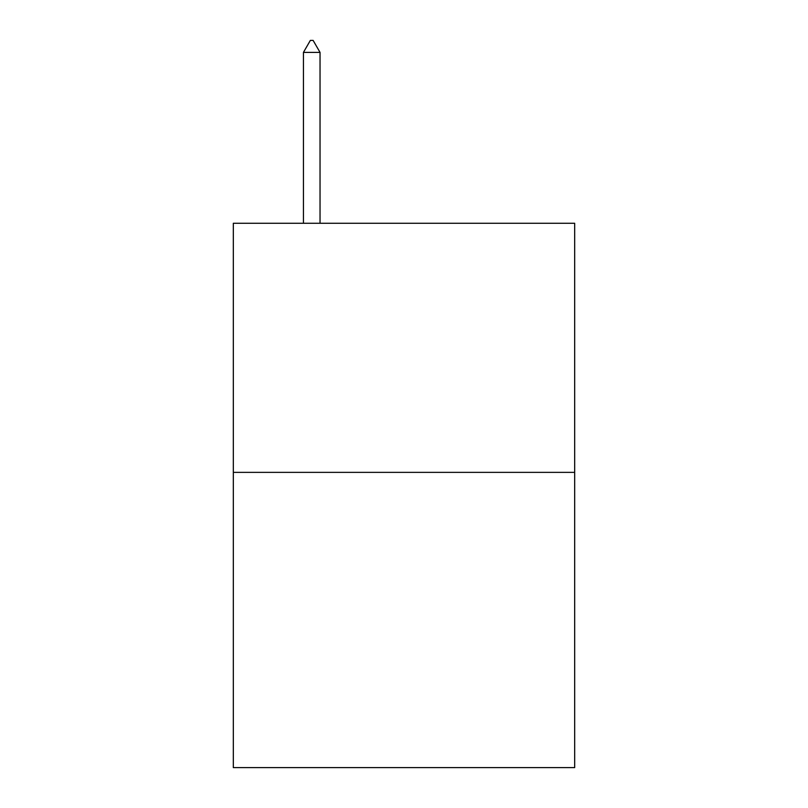 <?xml version="1.0" encoding="UTF-8"?>
<svg xmlns="http://www.w3.org/2000/svg" width="808" height="808" viewBox="0 0 808 808"><rect width="100%" height="100%" fill="white"/><g stroke="black" fill="none" stroke-linecap="round" stroke-linejoin="round"><path stroke-width="1.21" d="M574.68 472.367L574.68 223.261L233.32 223.261L233.32 767.6L574.68 767.6L574.68 472.367L233.32 472.367M320.039 52.399L313.12 40.4L310.353 40.4L303.434 52.399L320.039 52.399L320.039 223.261M303.434 52.399L303.434 223.261"/></g></svg>
